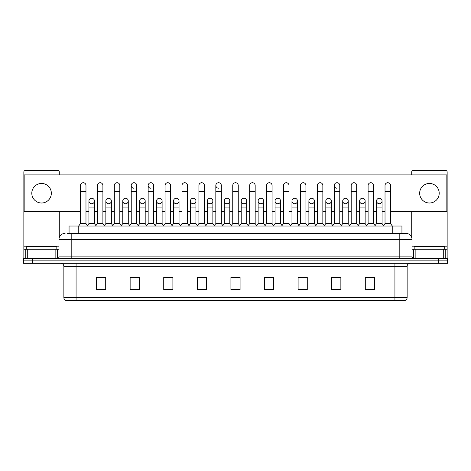 <?xml version="1.0" encoding="UTF-8"?>
<svg xmlns="http://www.w3.org/2000/svg" width="471" height="471" viewBox="0 0 471 471"><rect width="100%" height="100%" fill="white"/><g stroke="black" fill="none" stroke-linecap="round" stroke-linejoin="round"><path stroke-width="0.71" d="M69.06 233.363L69.06 226.033L401.94 226.033L401.94 233.363M394.922 300.551L394.922 297.619L407.138 297.619C407.05 299.085 406.32 300.062 404.936 300.551L66.217 300.551M407.138 297.619L407.138 266.345A3.056 3.056 0 0 1 410.188 263.289M66.064 300.551A3.056 3.056 0 0 1 63.862 297.619L63.862 266.345C63.685 264.49 62.667 263.472 60.812 263.289M32.711 258.402L447.45 258.402L447.45 260.846L23.55 260.846L23.55 263.289L32.711 263.289L32.711 260.846L23.55 260.846L23.55 258.402L32.711 258.402L32.711 260.846L447.45 260.846L447.45 263.289L32.711 263.289M374.457 289.588L374.457 277.372L365.296 277.372L365.296 289.588L374.457 289.588M340.863 289.588L340.863 277.372L331.702 277.372L331.702 289.588L340.863 289.588M307.269 289.588L307.269 277.372L298.108 277.372L298.108 289.588L307.269 289.588M273.675 289.588L273.675 277.372L264.514 277.372L264.514 289.588L273.675 289.588M105.704 289.588L105.704 277.372L96.543 277.372L96.543 289.588L105.704 289.588M139.298 289.588L139.298 277.372L130.137 277.372L130.137 289.588L139.298 289.588M172.892 289.588L172.892 277.372L163.731 277.372L163.731 289.588L172.892 289.588M206.486 289.588L206.486 277.372L197.325 277.372L197.325 289.588L206.486 289.588M240.08 289.588L240.08 277.372L230.92 277.372L230.92 289.588L240.08 289.588M300.121 277.431L306.232 277.431M333.963 277.431L340.068 277.431M365.296 277.431L373.909 277.431M367.798 277.431L365.449 277.431M198.609 277.431L204.714 277.431M164.768 277.431L170.879 277.431M130.932 277.431L137.037 277.431M105.551 277.431L103.202 277.431M97.091 277.431L105.704 277.431M266.286 277.431L272.391 277.431M232.444 277.431L238.556 277.431M67.365 233.363L403.777 233.363M67.223 233.363L71.192 233.363L71.192 239.468L58.975 239.468L58.975 256.878A1.525 1.525 0 0 1 57.45 258.402M65.086 233.363A6.105 6.105 0 0 0 58.975 239.468M405.914 233.363A6.105 6.105 0 0 1 412.025 239.468L399.808 239.468L399.808 233.363L405.819 233.363M412.025 239.468L412.025 256.878L413.55 258.402M80.476 191.585L85.975 191.585L85.975 223.59L80.476 223.59L80.476 185.474A2.749 2.749 0 0 1 83.396 182.73A2.749 2.749 0 0 1 85.975 185.474A2.749 2.749 0 0 0 83.396 182.73M80.476 223.59L78.645 226.033M85.975 223.59L87.806 226.033M91.686 198.238A2.749 2.749 0 0 0 88.937 200.905A2.749 2.749 0 0 0 91.515 203.731A2.749 2.749 0 0 1 88.937 200.987A2.749 2.749 0 0 1 91.857 198.244A2.749 2.749 0 0 1 94.436 200.987L94.436 207.099L88.937 207.099L88.937 200.987M94.436 207.099L94.436 223.59L88.937 223.59L88.937 207.099M88.937 223.59L87.453 225.562M94.436 223.59L95.913 225.562M97.397 191.585L102.896 191.585L102.896 223.59L97.397 223.59L97.397 185.474A2.749 2.749 0 0 1 100.317 182.73A2.749 2.749 0 0 1 102.896 185.474A2.749 2.749 0 0 0 100.317 182.73M97.397 223.59L95.566 226.033M102.896 223.59L104.727 226.033M114.318 191.585L119.811 191.585L119.811 223.59L114.318 223.59L114.318 185.474A2.749 2.749 0 0 1 117.238 182.73A2.749 2.749 0 0 1 119.811 185.474A2.749 2.749 0 0 0 117.238 182.73M114.318 223.59L112.481 226.033M119.811 223.59L121.648 226.033M131.232 191.585L136.731 191.585L136.731 223.59L131.232 223.59L131.232 185.474A2.749 2.749 0 0 1 134.158 182.73A2.749 2.749 0 0 1 136.731 185.474A2.749 2.749 0 0 0 134.158 182.73M131.232 223.59L129.401 226.033M136.731 223.59L138.562 226.033M148.153 191.585L153.652 191.585L153.652 223.59L148.153 223.59L148.153 185.474A2.749 2.749 0 0 1 151.073 182.73A2.749 2.749 0 0 1 153.652 185.474A2.749 2.749 0 0 0 151.073 182.73M148.153 223.59L146.322 226.033M153.652 223.59L155.483 226.033M108.607 198.238A2.749 2.749 0 0 0 105.857 200.905A2.749 2.749 0 0 0 108.43 203.731A2.749 2.749 0 0 1 105.857 200.987A2.749 2.749 0 0 1 108.777 198.244A2.749 2.749 0 0 1 111.356 200.987L111.356 207.099L105.857 207.099L105.857 200.987M111.356 207.099L111.356 223.59L105.857 223.59L105.857 207.099M105.857 223.59L104.374 225.562M111.356 223.59L112.834 225.562M125.521 198.238A2.749 2.749 0 0 0 122.778 200.905A2.749 2.749 0 0 0 125.351 203.731A2.749 2.749 0 0 1 122.778 200.987A2.749 2.749 0 0 1 125.698 198.244A2.749 2.749 0 0 1 128.271 200.987L128.271 207.099L122.778 207.099L122.778 200.987M128.271 207.099L128.271 223.59L122.778 223.59L122.778 207.099M122.778 223.59L121.294 225.562M128.271 223.59L129.755 225.562M142.442 198.238A2.749 2.749 0 0 0 139.699 200.905A2.749 2.749 0 0 0 142.271 203.731A2.749 2.749 0 0 1 139.693 200.987A2.749 2.749 0 0 1 142.619 198.244A2.749 2.749 0 0 1 145.192 200.987L145.192 207.099L139.693 207.099L139.693 200.987M145.192 207.099L145.192 223.59L139.693 223.59L139.693 207.099M139.693 223.59L138.215 225.562M145.192 223.59L146.675 225.562M56.838 249.241L56.838 246.798L26.299 246.798L26.299 249.241M444.701 249.241L444.701 246.798L414.162 246.798L414.162 249.241M55.849 258.402L55.849 249.241L27.289 249.241L27.289 258.402M59.281 174.906L59.281 171.974A1.525 1.525 0 0 0 57.756 170.449L25.381 170.449A1.525 1.525 0 0 0 23.856 171.974L23.856 249.241L27.289 249.241M59.281 211.556L59.281 237.561M55.849 249.241L58.975 249.241M23.856 258.402L23.856 249.241M443.711 258.402L443.711 249.241L415.151 249.241L415.151 258.402M443.711 249.241L447.144 249.241L447.144 171.974A1.525 1.525 0 0 0 445.619 170.449L413.244 170.449A1.525 1.525 0 0 0 411.719 171.974L411.719 174.906M411.719 211.556L411.719 237.561M412.025 249.241L415.151 249.241M447.144 249.241L447.144 258.402M379.314 198.238A2.749 2.749 0 0 0 376.565 200.905A2.749 2.749 0 0 0 379.143 203.731M362.393 198.238A2.749 2.749 0 0 0 359.65 200.905A2.749 2.749 0 0 0 362.223 203.731M345.478 198.238A2.749 2.749 0 0 0 342.729 200.905A2.749 2.749 0 0 0 345.302 203.731M328.558 198.238A2.749 2.749 0 0 0 325.808 200.905A2.749 2.749 0 0 0 328.381 203.731M311.637 198.238A2.749 2.749 0 0 0 308.888 200.905A2.749 2.749 0 0 0 311.466 203.731M294.716 198.238A2.749 2.749 0 0 0 291.973 200.905A2.749 2.749 0 0 0 294.546 203.731M334.269 191.585L339.768 191.585L339.768 223.59L334.269 223.59L334.269 185.474A2.749 2.749 0 0 1 337.018 182.724A2.749 2.749 0 0 0 334.269 185.391A2.749 2.749 0 0 0 336.842 188.217M277.796 198.238A2.749 2.749 0 0 0 275.052 200.905A2.749 2.749 0 0 0 277.625 203.731M260.881 198.238A2.749 2.749 0 0 0 258.132 200.905A2.749 2.749 0 0 0 260.704 203.731M243.96 198.238A2.749 2.749 0 0 0 241.211 200.905A2.749 2.749 0 0 0 243.79 203.731M227.04 198.238A2.749 2.749 0 0 0 224.29 200.905A2.749 2.749 0 0 0 226.869 203.731A2.749 2.749 0 0 1 224.29 200.987A2.749 2.749 0 0 1 227.21 198.244A2.749 2.749 0 0 1 229.789 200.987L229.789 207.099L224.29 207.099L224.29 200.987M210.119 198.238A2.749 2.749 0 0 0 207.375 200.905A2.749 2.749 0 0 0 209.948 203.731A2.749 2.749 0 0 1 207.37 200.987A2.749 2.749 0 0 1 210.296 198.244A2.749 2.749 0 0 1 212.868 200.987L212.868 207.099L207.37 207.099L207.37 200.987M215.83 191.585L221.329 191.585L221.329 223.59L215.83 223.59L215.83 185.474A2.749 2.749 0 0 1 218.579 182.724A2.749 2.749 0 0 0 215.836 185.391A2.749 2.749 0 0 0 218.409 188.217M193.204 198.238A2.749 2.749 0 0 0 190.455 200.905A2.749 2.749 0 0 0 193.028 203.731A2.749 2.749 0 0 1 190.455 200.987A2.749 2.749 0 0 1 193.375 198.244A2.749 2.749 0 0 1 195.948 200.987L195.948 207.099L190.455 207.099L190.455 200.987M176.284 198.238A2.749 2.749 0 0 0 173.534 200.905A2.749 2.749 0 0 0 176.107 203.731A2.749 2.749 0 0 1 173.534 200.987A2.749 2.749 0 0 1 176.454 198.244A2.749 2.749 0 0 1 179.033 200.987L179.033 207.099L173.534 207.099L173.534 200.987M159.363 198.238A2.749 2.749 0 0 0 156.613 200.905A2.749 2.749 0 0 0 159.192 203.731A2.749 2.749 0 0 1 156.613 200.987A2.749 2.749 0 0 1 159.534 198.244A2.749 2.749 0 0 1 162.112 200.987L162.112 207.099L156.613 207.099L156.613 200.987M150.903 182.724A2.749 2.749 0 0 0 148.153 185.391A2.749 2.749 0 0 0 150.732 188.217M133.982 182.724A2.749 2.749 0 0 0 131.238 185.391A2.749 2.749 0 0 0 133.811 188.217M429.428 183.46A9.773 9.773 0 0 0 419.661 193.234A9.773 9.773 0 0 0 429.428 203.007A9.773 9.773 0 0 0 439.202 193.234A9.773 9.773 0 0 0 429.428 183.46M41.572 183.46A9.773 9.773 0 0 0 31.798 193.234A9.773 9.773 0 0 0 41.572 203.007A9.773 9.773 0 0 0 51.339 193.234A9.773 9.773 0 0 0 41.572 183.46M362.57 203.731A2.749 2.749 0 0 0 365.143 200.987A2.749 2.749 0 0 0 362.57 198.244A2.749 2.749 0 0 1 365.143 200.987L365.143 207.099L359.644 207.099L359.644 200.987A2.749 2.749 0 0 1 362.57 198.244M328.729 203.731A2.749 2.749 0 0 0 331.307 200.987A2.749 2.749 0 0 0 328.729 198.244A2.749 2.749 0 0 1 331.307 200.987L331.307 207.099L325.808 207.099L325.808 200.987A2.749 2.749 0 0 1 328.729 198.244M294.893 203.731A2.749 2.749 0 0 0 297.466 200.987A2.749 2.749 0 0 0 294.893 198.244A2.749 2.749 0 0 1 297.466 200.987L297.466 207.099L291.967 207.099L291.967 200.987A2.749 2.749 0 0 1 294.893 198.244M261.052 203.731A2.749 2.749 0 0 0 263.63 200.987A2.749 2.749 0 0 0 261.052 198.244A2.749 2.749 0 0 1 263.63 200.987L263.63 207.099L258.132 207.099L258.132 200.987A2.749 2.749 0 0 1 261.052 198.244M227.21 203.731A2.749 2.749 0 0 0 229.789 200.987A2.749 2.749 0 0 0 227.21 198.244M255.17 185.474L255.17 185.474A2.749 2.749 0 0 0 252.591 182.73A2.749 2.749 0 0 1 255.17 185.474L255.17 191.585L249.671 191.585L249.671 185.474A2.749 2.749 0 0 1 252.591 182.73M176.454 203.731A2.749 2.749 0 0 0 179.033 200.987A2.749 2.749 0 0 0 176.454 198.244M204.408 185.474L204.408 185.474A2.749 2.749 0 0 0 201.835 182.73A2.749 2.749 0 0 1 204.408 185.474L204.408 191.585L198.915 191.585L198.915 185.474A2.749 2.749 0 0 1 201.835 182.73M142.619 203.731A2.749 2.749 0 0 0 145.192 200.987A2.749 2.749 0 0 0 142.619 198.244M108.777 203.731A2.749 2.749 0 0 0 111.356 200.987A2.749 2.749 0 0 0 108.777 198.244M91.857 203.731A2.749 2.749 0 0 0 94.436 200.987A2.749 2.749 0 0 0 91.857 198.244M390.524 211.556L446.838 211.556L446.838 174.906L24.162 174.906L24.162 211.556L80.476 211.556M85.975 211.556L88.937 211.556M94.436 211.556L97.397 211.556M102.896 211.556L105.857 211.556M111.356 211.556L114.318 211.556M119.811 211.556L122.778 211.556M128.271 211.556L131.232 211.556M136.731 211.556L139.693 211.556M145.192 211.556L148.153 211.556M153.652 211.556L156.613 211.556M162.112 211.556L165.074 211.556M170.573 211.556L173.534 211.556M179.033 211.556L181.994 211.556M187.493 211.556L190.455 211.556M195.948 211.556L198.915 211.556M204.408 211.556L207.37 211.556M212.868 211.556L215.83 211.556M221.329 211.556L224.29 211.556M229.789 211.556L232.751 211.556M238.249 211.556L241.211 211.556M246.71 211.556L249.671 211.556M255.17 211.556L258.132 211.556M263.63 211.556L266.592 211.556M272.085 211.556L275.052 211.556M280.545 211.556L283.507 211.556M289.006 211.556L291.967 211.556M297.466 211.556L300.427 211.556M305.926 211.556L308.888 211.556M314.387 211.556L317.348 211.556M322.847 211.556L325.808 211.556M331.307 211.556L334.269 211.556M339.768 211.556L342.729 211.556M348.222 211.556L351.189 211.556M356.682 211.556L359.644 211.556M365.143 211.556L368.104 211.556M373.603 211.556L376.565 211.556M382.063 211.556L385.025 211.556M170.573 185.474L170.573 185.474A2.749 2.749 0 0 0 167.994 182.73A2.749 2.749 0 0 1 170.573 185.474L170.573 191.585L165.074 191.585L165.074 185.474A2.749 2.749 0 0 1 167.994 182.73M125.698 203.731A2.749 2.749 0 0 0 128.271 200.987A2.749 2.749 0 0 0 125.698 198.244M187.493 185.474L187.493 185.474A2.749 2.749 0 0 0 184.915 182.73A2.749 2.749 0 0 1 187.493 185.474L187.493 191.585L181.994 191.585L181.994 185.474A2.749 2.749 0 0 1 184.915 182.73M159.534 203.731A2.749 2.749 0 0 0 162.112 200.987A2.749 2.749 0 0 0 159.534 198.244M193.375 203.731A2.749 2.749 0 0 0 195.948 200.987A2.749 2.749 0 0 0 193.375 198.244M210.296 203.731A2.749 2.749 0 0 0 212.868 200.987A2.749 2.749 0 0 0 210.296 198.244M244.131 203.731A2.749 2.749 0 0 0 246.71 200.987A2.749 2.749 0 0 0 244.131 198.244A2.749 2.749 0 0 1 246.71 200.987L246.71 207.099L241.211 207.099L241.211 200.987A2.749 2.749 0 0 1 244.131 198.244M277.972 203.731A2.749 2.749 0 0 0 280.545 200.987A2.749 2.749 0 0 0 277.972 198.244A2.749 2.749 0 0 1 280.545 200.987L280.545 207.099L275.052 207.099L275.052 200.987A2.749 2.749 0 0 1 277.972 198.244M311.808 203.731A2.749 2.749 0 0 0 314.387 200.987A2.749 2.749 0 0 0 311.808 198.244A2.749 2.749 0 0 1 314.387 200.987L314.387 207.099L308.888 207.099L308.888 200.987A2.749 2.749 0 0 1 311.808 198.244M345.649 203.731A2.749 2.749 0 0 0 348.222 200.987A2.749 2.749 0 0 0 345.649 198.244A2.749 2.749 0 0 1 348.222 200.987L348.222 207.099L342.729 207.099L342.729 200.987A2.749 2.749 0 0 1 345.649 198.244M379.485 203.731A2.749 2.749 0 0 0 382.063 200.987A2.749 2.749 0 0 0 379.485 198.244A2.749 2.749 0 0 1 382.063 200.987L382.063 207.099L376.565 207.099L376.565 200.987A2.749 2.749 0 0 1 379.485 198.244M170.573 191.585L170.573 223.59L165.074 223.59L165.074 191.585M165.074 223.59L163.243 226.033M170.573 223.59L172.404 226.033M187.493 191.585L187.493 223.59L181.994 223.59L181.994 191.585M181.994 223.59L180.163 226.033M187.493 223.59L189.324 226.033M204.408 191.585L204.408 223.59L198.915 223.59L198.915 191.585M198.915 223.59L197.078 226.033M204.408 223.59L206.245 226.033M162.112 207.099L162.112 223.59L156.613 223.59L156.613 207.099M156.613 223.59L155.136 225.562M162.112 223.59L163.59 225.562M179.033 207.099L179.033 223.59L173.534 223.59L173.534 207.099M173.534 223.59L172.05 225.562M179.033 223.59L180.511 225.562M195.948 207.099L195.948 223.59L190.455 223.59L190.455 207.099M190.455 223.59L188.971 225.562M195.948 223.59L197.431 225.562M218.579 182.724A2.749 2.749 0 0 1 221.329 185.474A2.749 2.749 0 0 0 218.756 182.73M215.83 223.59L213.999 226.033M221.329 223.59L223.16 226.033M232.751 191.585L238.249 191.585L238.249 223.59L232.751 223.59L232.751 185.474A2.749 2.749 0 0 1 235.671 182.73A2.749 2.749 0 0 1 238.249 185.474A2.749 2.749 0 0 0 235.671 182.73M232.751 223.59L230.92 226.033M238.249 223.59L240.08 226.033M255.17 191.585L255.17 223.59L249.671 223.59L249.671 191.585M249.671 223.59L247.84 226.033M255.17 223.59L257.001 226.033M266.592 191.585L272.085 191.585L272.085 223.59L266.592 223.59L266.592 185.474A2.749 2.749 0 0 1 269.512 182.73A2.749 2.749 0 0 1 272.085 185.474A2.749 2.749 0 0 0 269.512 182.73M266.592 223.59L264.755 226.033M272.085 223.59L273.922 226.033M283.507 191.585L289.006 191.585L289.006 223.59L283.507 223.59L283.507 185.474A2.749 2.749 0 0 1 286.433 182.73A2.749 2.749 0 0 1 289.006 185.474A2.749 2.749 0 0 0 286.433 182.73M283.507 223.59L281.676 226.033M289.006 223.59L290.837 226.033M212.868 207.099L212.868 223.59L207.37 223.59L207.37 207.099M207.37 223.59L205.892 225.562M212.868 223.59L214.352 225.562M229.789 207.099L229.789 223.59L224.29 223.59L224.29 207.099M224.29 223.59L222.812 225.562M229.789 223.59L231.273 225.562M246.71 207.099L246.71 223.59L241.211 223.59L241.211 207.099M241.211 223.59L239.727 225.562M246.71 223.59L248.188 225.562M263.63 207.099L263.63 223.59L258.132 223.59L258.132 207.099M258.132 223.59L256.648 225.562M263.63 223.59L265.108 225.562M280.545 207.099L280.545 223.59L275.052 223.59L275.052 207.099M275.052 223.59L273.569 225.562M280.545 223.59L282.029 225.562M300.427 191.585L305.926 191.585L305.926 223.59L300.427 223.59L300.427 185.474A2.749 2.749 0 0 1 303.348 182.73A2.749 2.749 0 0 1 305.926 185.474A2.749 2.749 0 0 0 303.348 182.73M300.427 223.59L298.596 226.033M305.926 223.59L307.757 226.033M317.348 191.585L322.847 191.585L322.847 223.59L317.348 223.59L317.348 185.474A2.749 2.749 0 0 1 320.268 182.73A2.749 2.749 0 0 1 322.847 185.474A2.749 2.749 0 0 0 320.268 182.73M317.348 223.59L315.517 226.033M322.847 223.59L324.678 226.033M337.018 182.724A2.749 2.749 0 0 1 339.768 185.474A2.749 2.749 0 0 0 337.189 182.73M334.269 223.59L332.438 226.033M339.768 223.59L341.599 226.033M351.189 191.585L356.682 191.585L356.682 223.59L351.189 223.59L351.189 185.474A2.749 2.749 0 0 1 354.11 182.73A2.749 2.749 0 0 1 356.682 185.474A2.749 2.749 0 0 0 354.11 182.73M351.189 223.59L349.352 226.033M356.682 223.59L358.519 226.033M368.104 191.585L373.603 191.585L373.603 223.59L368.104 223.59L368.104 185.474A2.749 2.749 0 0 1 371.03 182.73A2.749 2.749 0 0 1 373.603 185.474A2.749 2.749 0 0 0 371.03 182.73M368.104 223.59L366.273 226.033M373.603 223.59L375.434 226.033M385.025 191.585L390.524 191.585L390.524 223.59L385.025 223.59L385.025 185.474A2.749 2.749 0 0 1 387.945 182.73A2.749 2.749 0 0 1 390.524 185.474A2.749 2.749 0 0 0 387.945 182.73M385.025 223.59L383.194 226.033M390.524 223.59L392.355 226.033M297.466 207.099L297.466 223.59L291.967 223.59L291.967 207.099M291.967 223.59L290.489 225.562M297.466 223.59L298.95 225.562M314.387 207.099L314.387 223.59L308.888 223.59L308.888 207.099M308.888 223.59L307.41 225.562M314.387 223.59L315.864 225.562M331.307 207.099L331.307 223.59L325.808 223.59L325.808 207.099M325.808 223.59L324.325 225.562M331.307 223.59L332.785 225.562M348.222 207.099L348.222 223.59L342.729 223.59L342.729 207.099M342.729 223.59L341.245 225.562M348.222 223.59L349.706 225.562M365.143 207.099L365.143 223.59L359.644 223.59L359.644 207.099M359.644 223.59L358.166 225.562M365.143 223.59L366.626 225.562M382.063 207.099L382.063 223.59L376.565 223.59L376.565 207.099M376.565 223.59L375.087 225.562M382.063 223.59L383.547 225.562M78.221 233.363L78.221 226.033M392.779 233.363L392.779 226.033M394.922 263.289L394.922 266.345L63.862 266.345M407.138 266.345L394.922 266.345L394.922 297.619L76.078 297.619L76.078 300.551M63.862 297.619L76.078 297.619L76.078 263.289M438.289 263.289L438.289 258.402M240.08 289.165L230.92 289.165M206.486 289.165L197.325 289.165M172.892 289.165L163.731 289.165M139.298 289.165L130.137 289.165M105.704 289.165L96.543 289.165M273.675 289.165L264.514 289.165M307.269 289.165L298.108 289.165M340.863 289.165L331.702 289.165M374.457 289.165L365.296 289.165M71.192 258.402L71.192 256.878L412.025 256.878M58.975 256.878L71.192 256.878L71.192 239.468L399.808 239.468L399.808 258.402M58.975 246.192L23.856 246.192M57.35 249.241L57.35 258.402M23.88 249.241L23.88 258.402M25.787 258.402L25.787 249.241M447.144 246.192L412.025 246.192M447.12 258.402L447.12 249.241M445.213 249.241L445.213 258.402M413.65 258.402L413.65 249.241M85.975 191.585L85.975 185.474M102.896 191.585L102.896 185.474M119.811 191.585L119.811 185.474M136.731 191.585L136.731 185.474M153.652 191.585L153.652 185.474M221.329 191.585L221.329 185.474M238.249 191.585L238.249 185.474M272.085 191.585L272.085 185.474M289.006 191.585L289.006 185.474M305.926 191.585L305.926 185.474M322.847 191.585L322.847 185.474M339.768 191.585L339.768 185.474M356.682 191.585L356.682 185.474M373.603 191.585L373.603 185.474M390.524 191.585L390.524 185.474"/></g></svg>
